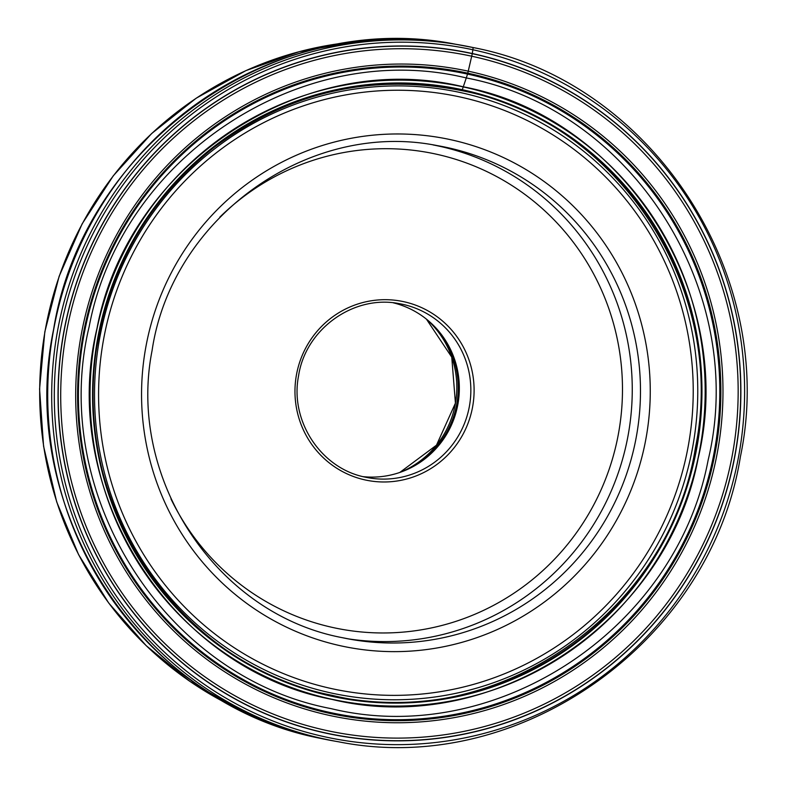 <?xml version="1.0" encoding="UTF-8"?>
<svg xmlns="http://www.w3.org/2000/svg" width="786" height="786" viewBox="0 0 786 786"><rect width="100%" height="100%" fill="white"/><g stroke="black" fill="none" stroke-linecap="round" stroke-linejoin="round"><path stroke-width="1.18" d="M461.569 90.331L462.286 89.702A1058.143 201.737 -77.8 0 0 463.249 86.922A4.981 0.953 -77.8 0 0 463.288 86.804C624.811 117.301 737.415 295.231 698.214 458.012C667.245 622.571 491.682 738.28 331.957 699.393C170.434 668.906 57.83 490.975 97.032 328.194C128.01 163.635 303.563 47.926 463.288 86.804A2218.701 423.006 -77.8 0 0 466.275 77.942A1585.431 302.276 -77.8 0 0 467.562 74.1L472.288 53.674A5.728 1.091 -77.8 0 0 472.317 53.527L473.172 47.563A353.651 347.157 99.8 0 0 459.486 44.9A353.651 347.157 99.8 0 0 58.272 327.025A353.651 347.157 99.8 0 0 324.913 739.135A353.651 347.157 99.8 0 0 338.589 741.797L334.6 741.1A353.651 347.157 -80.2 0 1 320.914 738.437A353.651 347.157 -80.2 0 1 54.283 326.337A353.651 347.157 -80.2 0 1 455.497 44.212L473.172 47.563C651.958 81.498 778.562 275.375 740.402 456.725C710.849 641.897 519.143 777.934 338.589 741.797M331.063 708.628C164.775 677.237 48.83 494.05 89.201 326.455C121.083 157.033 301.834 37.905 466.275 77.942C632.563 109.333 748.508 292.52 708.137 460.105C676.255 629.527 495.504 748.655 331.063 708.628M405.684 470.185A89.801 88.16 99.8 0 0 431.18 323.243M363.181 476.66A88.415 86.784 99.8 0 0 458.012 403.582A88.415 86.784 99.8 0 0 393.334 302.826M325.797 737.022A351.421 344.966 -80.2 0 1 62.251 320.6A351.421 344.966 -80.2 0 1 473.123 49.813A351.421 344.966 -80.2 0 1 736.659 466.236A351.421 344.966 -80.2 0 1 325.797 737.022M472.317 53.527A347.618 341.232 99.8 0 0 65.896 321.395A347.618 341.232 99.8 0 0 326.593 733.309A347.618 341.232 99.8 0 0 733.014 465.45A347.618 341.232 99.8 0 0 472.317 53.527M332.242 695.757A309.635 303.946 -80.2 0 1 100.048 328.862A309.635 303.946 -80.2 0 1 462.05 90.272A309.635 303.946 99.8 0 1 694.254 457.177A309.635 303.946 99.8 0 1 332.242 695.757M332.223 696.376A310.234 304.536 -80.2 0 1 99.576 328.754A310.234 304.536 -80.2 0 1 462.286 89.702A310.234 304.536 99.8 0 1 694.942 457.314A310.234 304.536 99.8 0 1 332.223 696.376M331.967 699.275A313.142 307.395 -80.2 0 1 97.13 328.214A313.142 307.395 -80.2 0 1 463.249 86.922A313.142 307.395 99.8 0 1 698.086 457.983A313.142 307.395 99.8 0 1 331.967 699.275M330.67 712.627A326.524 320.531 -80.2 0 1 85.802 325.709A326.524 320.531 -80.2 0 1 467.562 74.1A326.524 320.531 99.8 0 1 712.43 461.018A326.524 320.531 99.8 0 1 330.67 712.627M330.582 713.57A327.477 321.454 -80.2 0 1 84.996 325.522A327.477 321.454 -80.2 0 1 467.867 73.186A327.477 321.454 99.8 0 1 713.452 461.235A327.477 321.454 99.8 0 1 330.582 713.57M330.258 715.594A329.521 323.468 -80.2 0 1 83.139 325.119A329.521 323.468 -80.2 0 1 468.407 71.202A329.521 323.468 99.8 0 1 715.525 461.677A329.521 323.468 99.8 0 1 330.258 715.594M327.143 730.616A344.877 338.54 -80.2 0 1 68.51 321.955A344.877 338.54 -80.2 0 1 471.728 56.209A344.877 338.54 99.8 0 1 730.361 464.87A344.877 338.54 99.8 0 1 327.143 730.616M326.622 733.161A347.471 341.085 -80.2 0 1 66.044 321.425A347.471 341.085 -80.2 0 1 472.288 53.674A347.471 341.085 99.8 0 1 732.866 465.42A347.471 341.085 99.8 0 1 326.622 733.161M332.449 688.791A302.728 297.157 -80.2 0 1 332.409 688.782A302.728 297.157 -80.2 0 0 686.375 455.546A302.728 297.157 -80.2 0 0 459.397 96.825A302.728 297.157 99.8 0 0 459.358 96.816A302.728 297.157 99.8 0 0 105.432 330.061A302.728 297.157 99.8 0 0 332.409 688.782M450.191 139.594A258.977 254.212 -80.2 0 1 644.402 446.468A258.977 254.212 -80.2 0 1 341.625 646.013A258.977 254.212 -80.2 0 1 147.414 339.139A258.977 254.212 -80.2 0 1 450.191 139.594M331.721 693.105A307.11 301.46 99.8 0 0 331.761 693.114A307.11 301.46 99.8 0 0 690.815 456.499A307.11 301.46 99.8 0 0 460.557 92.581A307.11 301.46 99.8 0 0 460.508 92.571A307.11 301.46 99.8 0 0 101.463 329.187A307.11 301.46 99.8 0 0 331.721 693.105M238.964 709.414A350.546 344.101 -80.2 0 1 44.93 331.918A350.546 344.101 -80.2 0 1 354.781 41.825M399.819 472.445A91.019 89.349 99.8 0 0 426.415 319.136L451.754 357.168L455.428 403.13L436.485 445.171L399.809 472.445M402.55 304.29A88.415 86.784 -80.2 0 1 469.203 407.325A88.415 86.784 -80.2 0 1 368.899 477.849A88.415 86.784 -80.2 0 1 365.539 477.2A88.415 86.784 -80.2 0 1 365.49 477.19C321.209 468.77 289.621 421.031 298.552 375.924C305.449 329.147 353.69 294.504 399.131 303.632A88.415 86.784 -80.2 0 1 402.491 304.28A88.415 86.784 -80.2 0 1 402.55 304.29M365.421 480A91.196 89.525 -80.2 0 1 297.029 371.935A91.196 89.525 -80.2 0 1 403.65 301.667A91.196 89.525 -80.2 0 1 472.042 409.732A91.196 89.525 -80.2 0 1 365.421 480M219.825 217.133A242.265 237.814 -80.2 0 1 435.316 153.958A242.265 237.814 -80.2 0 1 617 441.025A242.265 237.814 -80.2 0 1 333.755 627.709A242.265 237.814 -80.2 0 1 170.945 498.894M347.441 638.723A250.616 246.018 99.8 0 0 627.994 436.004A250.616 246.018 99.8 0 0 438.686 146.068A250.616 246.018 99.8 0 0 438.637 146.058A250.616 246.018 99.8 0 0 433.057 144.919M446.87 147.483A250.616 246.018 -80.2 0 1 635.815 439.531A250.616 246.018 -80.2 0 1 351.499 639.46A250.616 246.018 -80.2 0 1 341.861 637.584A250.616 246.018 -80.2 0 1 341.822 637.584C216.307 613.709 126.792 478.399 152.081 350.536C171.643 217.928 308.377 119.737 437.173 145.597A250.616 246.018 -80.2 0 1 446.812 147.473A250.616 246.018 -80.2 0 1 446.87 147.483M320.914 738.437L320.934 738.447C142.079 704.492 15.474 510.615 53.625 329.285C83.159 144.133 274.884 8.056 455.497 44.212M332.085 695.315C177.833 665.929 67.527 500.338 97.523 343.197C111.956 262.976 150.794 197.718 214.047 147.414C288.717 91.874 371.267 72.941 461.716 90.636C617.649 120.248 728.278 289.101 695.463 447.48C669.593 614.377 493.077 734.743 332.085 695.315M329.688 740.216L334.6 741.1M239.082 709.473L190.025 681.462L146.167 645.64L108.694 603L78.6 554.661L56.7 501.93L43.574 446.222L39.575 389.041L44.812 331.889L59.127 276.328L82.157 223.823L113.282 175.799L151.659 133.522L196.274 98.152L245.93 70.612L299.279 51.67L354.918 41.815M368.899 477.849L365.49 477.19M351.499 639.46L341.812 637.574"/></g></svg>
